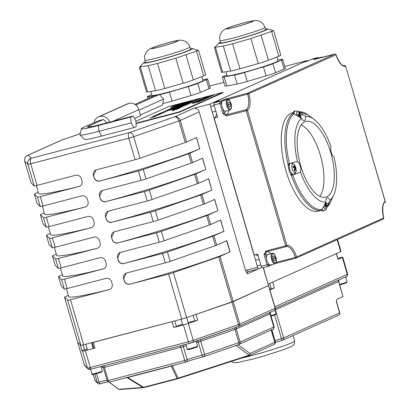 <?xml version="1.0" encoding="UTF-8"?>
<svg xmlns="http://www.w3.org/2000/svg" width="410" height="410" viewBox="0 0 410 410"><rect width="100%" height="100%" fill="white"/><g stroke="black" fill="none" stroke-linecap="round" stroke-linejoin="round"><path stroke-width="0.61" d="M119.802 389.5A1.958 1.871 -94.5 0 1 118.828 389.305A1.958 1.578 126.9 0 1 118.469 389.116A1.958 1.958 0 0 0 119.802 389.5L143.782 387.593A1.958 1.871 85.5 0 0 144.079 387.547M125.942 377.774L127.09 377.682L142.813 387.399A1.958 1.871 85.5 0 0 143.782 387.593A1.958 1.958 0 0 0 144.12 387.537A1.958 0.81 -104.7 0 1 143.567 387.296A1.958 1.204 121.7 0 1 142.813 387.399L118.828 389.305L109.25 382.115M248.742 355.798A1.958 1.778 -114.1 0 0 249.828 353.497A1.958 1.578 126.9 0 1 249.049 355.239A1.958 0.799 72.1 0 1 248.706 355.808A1.958 0.799 72.1 0 1 248.655 355.824L177.832 378.707M236.011 345.456L249.049 355.239L178.124 378.163A1.958 0.799 72.1 0 1 177.781 378.732A1.958 0.799 72.1 0 1 177.73 378.743A1.958 0.81 75.3 0 1 177.673 378.763A1.958 1.958 0 0 0 177.781 378.732L248.706 355.808A1.958 1.958 0 0 0 248.906 355.731L273.865 344.559A1.958 1.778 -114.1 0 0 274.787 342.324L271.338 329.922M126.772 377.554A1.958 1.871 85.5 0 1 127.09 377.682L172.323 365.848L178.124 378.163A1.958 1.594 154.8 0 1 177.12 378.517A1.958 0.81 75.3 0 0 177.673 378.763L144.12 387.537A1.958 0.81 -104.7 0 0 144.176 387.517L177.622 378.773M274.018 344.482A1.958 1.947 -140.3 0 0 274.941 342.237L275.361 341.73A1.958 1.947 -140.3 0 1 274.992 343.513L274.572 344.026A1.958 1.958 0 0 1 273.865 344.559M274.997 309.986L338.583 281.542L342.97 296.543L338.742 281.444L338.916 279.938M342.97 296.543L337.286 299.09L336.518 300.176L336.323 301.642L339.613 312.897L283.628 337.958L275.402 309.827A1.958 1.778 65.9 0 1 275.551 308.305M174.757 320.948L176.402 326.57L174.757 320.948L92.224 342.652L93.869 348.28L94.997 348.064L85.347 350.586A4.894 0.307 163.7 0 1 82.528 351.134L81.872 350.488L84.568 349.812L83.133 344.907M80.365 344.861L77.731 342.411A4.894 0.307 163.7 0 1 77.726 342.401A4.894 0.307 163.7 0 1 77.782 342.329M193.115 315.387L194.755 320.989L197.753 320.174L188.318 323.459A4.894 0.307 163.7 0 1 183.429 324.935L173.773 327.457L176.402 326.57M268.309 285.662L233.223 301.586A4.894 0.307 163.7 0 1 231.932 302.078L193.218 315.351M107.01 380.203A9.789 0.615 -16.3 0 0 99.097 382.146L99.748 383.868A1.958 1.953 -45.5 0 1 97.836 383.386L97.836 383.386A1.958 1.953 -45.5 0 1 97.329 382.54L94.951 380.203A1.958 1.953 134.5 0 0 95.453 381.049L94.946 380.193A4.894 0.307 163.7 0 1 94.946 380.193A4.894 0.307 163.7 0 1 94.941 380.183M107.927 381.782L99.753 383.862A11.746 0.738 163.7 0 1 107.917 381.777M196.523 342.493A9.789 0.615 163.7 0 1 198.286 342.068L234.971 329.45A4.894 0.307 -16.3 0 0 236.262 328.953L269.944 313.875L273.783 327.006A1.958 1.778 65.9 0 1 272.855 329.24C273.285 329.727 273.721 328.897 274.172 326.755A4.894 0.307 163.7 0 1 273.783 327.006L240.101 342.083A4.894 0.307 163.7 0 1 238.81 342.575L204.631 354.476A1.958 1.225 70.8 0 1 204.067 356.577A1.958 1.225 70.8 0 1 203.97 356.603A1.958 1.373 -102.8 0 1 203.857 356.638A1.958 1.373 -102.8 0 1 202.125 355.198A9.789 0.615 -16.3 0 0 187.17 359.739A1.958 1.748 66.6 0 1 186.022 362.056A1.958 0.81 -104.7 0 1 185.971 362.071A1.958 0.81 -104.7 0 1 184.725 360.513L108.291 380.506A1.958 0.81 75.3 0 0 109.537 382.064A1.958 0.81 75.3 0 0 109.588 382.048L185.914 362.081M102.018 366.284L103.32 367.596L104.453 367.38L108.291 380.506L107.159 380.721A1.958 1.958 0 0 0 109.537 382.064L185.971 362.071A1.958 1.958 0 0 0 186.253 361.974L186.253 361.974C190.978 360.134 196.841 358.35 203.857 356.638A1.958 1.958 0 0 0 204.067 356.577L238.246 344.677A1.958 1.225 70.8 0 1 238.148 344.702L204.159 356.536M200.936 339.572A1.958 1.225 70.8 0 0 200.792 341.345L204.631 354.476L202.125 355.198L198.286 342.068A1.958 1.373 77.2 0 0 197.405 340.802M103.54 365.884A1.958 0.81 75.3 0 1 104.453 367.38L183.332 346.614L187.17 359.739L184.725 360.513L180.887 347.388A1.958 0.81 75.3 0 0 179.975 345.891M96.601 373.607L99.097 382.146L97.329 382.54L94.853 374.074M127.541 377.354A1.958 0.81 -104.7 0 1 127.7 377.492L143.567 387.296L177.12 378.517L171.267 366.099A1.958 0.81 75.3 0 0 171.108 365.961M172.379 365.628A1.958 0.799 -107.9 0 0 172.323 365.848L175.705 364.756M192.403 103.033L199.844 101.342L193.382 102.777L202.56 100.127L194.196 102.377L192.459 103.223M200.346 101.116L199.901 101.526L192.259 103.458M202.058 100.347L193.438 102.966M202.56 100.127L202.115 100.537M193.961 100.737L198.086 99.486L193.981 100.804M198.086 99.486L196.534 100.265M196.062 99.784L200.772 98.446L196.872 99.466L195.924 100.086M200.772 98.446L198.117 99.599M192.72 101.803L194.376 101.147L190.455 102.305L192.726 101.834M194.376 101.147L193.064 101.916M192.736 101.321L196.369 100.271L192.746 101.367M196.421 100.46L195.519 100.778M195.939 100.383L194.704 100.768L195.975 100.363M184.925 104.77L188.774 103.653L184.387 104.801L185.494 104.555L184.864 105.027M187.77 104.027L185.448 104.627L187.749 104.037M188.774 103.653L188.359 104.007M188.257 104.114L187.401 104.412M184.151 104.909L184.833 104.929M191.152 101.993L195.483 100.65L191.178 102.075M195.483 100.65L194.668 101.111M194.576 101.27L194.284 101.07M183.055 105.616L187.365 104.289L183.075 105.677M187.129 104.391L186.504 104.755M187.365 104.289L187.185 104.581M186.483 104.683L185.961 105.062M189.164 102.874L193.018 101.757L188.626 102.905L189.738 102.659L189.102 103.13M188.39 103.007L189.077 103.033M190.173 102.541L191.993 102.069L190.209 102.664M192.5 102.136L191.337 102.602M192.5 102.218L192.444 101.952M193.018 101.757L192.833 102.049M184.203 105.929L180.759 106.631L184.29 105.657L183.019 106.339M180.759 106.631L180.672 106.902M182.834 106.016L181.225 106.508L182.87 106.139M187.78 103.484L191.168 102.597L187.693 103.761M189.097 103.212L190.706 102.72L189.097 103.212M191.224 102.787L190.25 103.13M178.022 107.727L182.993 106.241L179.38 107.123L178.063 107.856M182.317 106.462L179.626 107.241L182.317 106.462M182.993 106.241L181.804 106.913M185.909 104.34L190.214 103.007L185.925 104.401M189.118 103.504L188.815 103.781M190.214 103.007L189.169 103.689M178.524 107.835L181.768 106.79L178.529 107.861M179.693 107.405L178.411 107.799L179.693 107.405M181.533 106.897L180.579 107.348M181.768 106.79L181.589 107.082M183.644 105.683L185.925 104.929L182.716 105.77L182.025 106.129L183.665 105.76M185.925 104.929L184.218 105.77M182.911 105.76L183.962 105.488L182.942 105.867M184.382 105.38L185.264 105.15L184.408 105.472M177.668 108.471L179.237 108.096L178.335 108.563L173.655 109.654L178.324 108.568L177.064 109.06M178.534 108.471L178.376 108.758M173.655 109.654L174.798 109.588M177.366 108.168L180.574 107.328L177.366 108.168M180.574 107.328L180.39 107.62M177.13 108.271L180.338 107.43M192.362 100.968L188.918 101.665L192.449 100.696L192.044 101.091M188.918 101.665L188.831 101.941M190.993 101.055L189.384 101.547L191.029 101.173M179.237 108.096L178.242 108.337M180.092 107.722L179.288 108.281M179.867 107.856L180.149 107.902L179.867 107.856M178.217 108.26L175.444 109.009L177.679 108.67M178.473 108.281L178.15 108.358M189.891 101.757L187.524 102.29L189.681 102.028M191.501 101.408L190.701 101.675L190.711 101.388M190.307 101.536L187.985 102.172L190.209 101.593M191.567 101.331L191.07 101.465M191.89 101.393L191.624 101.521M190.768 101.577L189.948 101.946M174.609 109.757L177.181 109.045L172.917 110.157L174.609 109.757L174.44 110.044M172.677 110.264L173.968 110.126M175.475 109.373L176.515 109.214L175.506 109.48M173.927 109.977L174.388 109.859M176.951 109.147L174.665 109.947M177.181 109.045L177.007 109.332M189.569 102.218L186.13 102.915L189.656 101.946L188.595 102.561M186.13 102.915L186.037 103.192M188.2 102.305L186.591 102.797L188.236 102.423M173.092 110.377L172.446 110.879L173.092 110.377M173.614 110.244L172.964 110.746M172.39 110.695L172.907 110.556M184.71 103.556L188.564 102.438L184.172 103.586L185.284 103.34L184.649 103.817M187.56 102.813L185.233 103.412L187.534 102.823M188.564 102.438L188.149 102.792M188.046 102.9L186.883 103.289M183.936 103.694L184.623 103.715M180.262 105.56L184.567 104.227L180.277 105.616M184.567 104.227L183.726 104.693M183.47 104.719L183.167 105.001M183.706 104.617L183.526 104.909M186.77 103.474L183.326 104.171L186.857 103.197L185.966 103.761M183.326 104.171L183.239 104.447M185.402 103.556L183.793 104.048L185.438 103.679M178.493 106.354L181.932 105.406L178.514 106.421M181.932 105.406L181.066 105.877M184.274 104.273L185.925 103.617L182.009 104.775L184.28 104.304M185.925 103.617L184.613 104.386M177.269 106.938L180.902 105.888L177.474 106.795L177.32 107.123M180.953 106.072L179.549 106.538M178.606 106.636L177.858 106.948M179.882 105.913L183.132 104.873L179.893 105.944M181.056 105.488L179.775 105.877L181.056 105.488M182.896 104.975L181.943 105.426M183.132 104.873L182.952 105.165M180.262 106.354L175.562 107.661L180.262 106.354L178.56 107.225M175.562 107.661L175.28 107.979M176.233 107.456L179.524 106.595L176.279 107.615M175.818 107.692L176.08 107.656M172.205 109.168L173.317 108.819L172.226 109.239M173.317 108.819L177.253 107.912M177.433 107.62L174.045 108.506L178.529 107.128L174.255 108.25L177.709 107.389L172.948 108.916M178.529 107.128L177.453 107.707M172.928 108.845L177.202 107.727M169.786 110.249L172.994 109.408M173.855 109.024L173.251 109.383M173.23 109.306L173.051 109.598M174.091 108.922L173.912 109.214M173.681 108.993L171.559 109.455L173.691 109.024M174.768 108.614L174.481 108.896M174.998 108.512L174.819 108.804M182.737 103.581L185.161 102.818L180.513 104.119L182.727 103.791M183.547 103.387L183.224 103.463M184.305 103.207L185.161 102.818M181.891 103.663L184.326 102.818L183.47 103.202L183.818 103.315M184.362 103.392L182.716 103.607M183.47 103.202L181.328 103.812M186.755 102.141L185.207 102.961M185.084 102.792L184.797 102.915M184.551 103.023L184.105 103.223M181.317 103.776L181.83 103.679M181.82 103.643L182.737 103.233M183.48 103.243L182.793 103.422M175.998 106.159L181.599 104.447L177.325 105.565L180.784 104.704L176.274 106.036L176.054 106.344L176.613 106.226M181.251 104.601L180.528 105.021M181.599 104.447L181.307 104.791M180.502 104.939L177.868 105.872M179.975 104.652L183.229 103.715L179.985 104.683M178.729 104.934L179.252 105.057M181.522 104.043L182.568 103.889L181.553 104.15M180.436 104.529L179.775 104.924M180.656 104.432L180.508 104.709M183.003 103.817L180.713 104.617M183.229 103.715L183.055 104.007M178.596 106.016L174.091 106.995L178.678 105.749L177.12 106.503M174.091 106.995L174.014 107.261M177.351 106.195L174.568 106.872L177.351 106.195M179.759 104.873L180.513 104.729M172.297 107.815L177.11 106.462L172.323 107.891M176.971 106.733L174.814 107.61M177.125 106.052L177.827 105.734L177.135 106.087M167.48 109.972L173.348 108.137L169.074 109.26L172.528 108.399L167.726 109.859L167.536 110.157L168.09 110.013M168.843 109.362L169.391 109.337M173.348 108.137L172.113 108.758M172.097 108.701L169.35 109.685M171.303 108.245L175.752 107.082L171.226 108.512M172.518 107.876L175.28 107.205L172.548 107.979M175.808 107.266L175.885 107M168.648 110.152L165.373 110.9L168.648 110.152L168.187 110.495M165.373 110.9L165.399 111.177M169.33 109.865L165.86 110.772L169.325 109.87M169.878 109.921L168.7 110.341M169.345 109.137L174.783 107.497L169.361 109.183M174.783 107.497L173.389 108.281M173.112 108.153L172.81 108.281M171.513 108.604L170.821 108.783M163.37 111.812L163.805 111.699M164.133 111.551L163.857 111.884M168.038 110.731L165.199 111.474M168.085 109.998L169.309 109.547L168.095 110.034M160.951 112.893L166.168 111.325L160.966 112.94M166.168 111.33L164.805 112.068M163.457 112.207L159.577 113.585M163.954 111.848L165.179 111.397L164.005 112.027M165.179 111.397L164.553 111.889M163.159 112.929L158.655 113.908L163.236 112.663L162.375 113.211M158.655 113.908L158.578 114.175M161.914 113.104L159.131 113.78L161.914 113.104M159.557 113.519L161.888 112.781M164.774 111.95L162.878 112.837M160.787 113.765L158.004 114.349L162.334 113.073L157.153 114.595L160.202 114.098M162.068 113.191L161.048 113.683M162.334 113.073L162.124 113.375M161.038 113.652L160.843 113.949M156.287 114.984L154.975 115.569L160.182 114.036L156.333 115.143M160.182 114.036L158.665 114.908M157.727 114.651L159.454 114.252L157.753 114.738M154.247 116.194L155.472 115.743L154.278 116.286M153.791 116.107L158.434 114.718L154.001 115.994L153.842 116.343L154.262 116.235M157.983 115.01L156.799 115.369M158.475 115.025L158.04 115.2M156.963 115.312L155.2 115.815M149.87 117.854L150.306 117.742M150.634 117.593L150.357 117.931M154.539 116.773L150.69 117.783M155.313 116.214L153.509 116.553L156.804 115.548L152.13 116.84L155.313 116.214L154.693 116.548M153.278 116.86L152.079 117.096L152.13 116.84M155.569 116.102L155.369 116.399M156.528 115.671L155.585 116.148M156.804 115.548L156.584 115.856M172.953 106.21L178.171 104.642L172.974 106.277M178.171 104.642L176.274 105.529M174.347 105.585L179.565 104.017L174.363 105.631M175.757 105.047L175.285 105.472M176.372 104.98L175.813 105.237M176.853 104.898L176.428 105.165M179.616 104.207L178.201 104.76M206.937 97.36L214.21 94.91L205.589 97.165L204.093 97.964L206.963 97.457M205.241 97.611L212.718 95.392L205.179 97.59M206.081 97.129L205.297 97.8M214.21 94.91L210.714 96.478L202.094 98.728L209.059 96.996L199.414 99.927L208.029 97.677L201.674 99.251L210.714 96.473L207.716 97.672M211.416 95.935L206.138 97.313M172.051 106.6L176.5 105.437L171.974 106.867M173.266 106.231L176.028 105.56L173.297 106.333M176.556 105.621L175.562 105.964M208.495 97.467L208.085 97.862L200.218 99.922M201.628 98.938L203.114 98.748M170.534 107.358L172.774 106.943L170.534 107.358M172.723 106.759L175.531 105.852L170.724 107.21M175.531 105.852L172.774 106.943M171.052 107.184L171.324 107.138M171.493 106.954L173.076 106.544L171.544 107.082M173.548 106.415L174.798 106.093L173.573 106.533M199.275 100.691L205.712 98.713L197.092 100.968L199.455 100.552L194.191 102.264L199.275 100.691L199.588 100.901M203.724 99.42L200.311 100.424L203.724 99.42M200.311 100.424L200.582 100.378M205.712 98.713L202.566 100.142M199.321 100.88L197.42 101.47M200.982 100.045L200.828 100.322M202.853 99.758L201.033 100.23M196.595 101.193L197.451 101.167M197.953 100.583L200.203 99.881L197.999 100.732M200.203 99.881L199.88 100.24M136.017 123.179L179.442 111.817L222.994 92.322L168.935 106.462L135.9 121.252M179.442 111.817L179.549 112.196L223.101 92.696L222.994 92.322M179.549 112.196L136.038 123.574M274.556 315.023L281.47 338.66L283.628 337.958A1.958 1.778 65.9 0 1 282.454 340.285A1.958 0.487 -105.4 0 1 282.423 340.295A1.958 0.487 -105.4 0 1 281.47 338.66A9.789 0.615 -16.3 0 0 275.038 340.587M385.154 201.377L385.169 201.428A0.979 0.881 57.7 0 1 384.831 202.478A0.979 0.979 0 0 0 385.246 201.377L345.656 66.292M275.899 263.184A0.979 0.405 75.3 0 0 276.171 263.302L295.994 258.121A0.979 0.979 0 0 0 296.143 258.064A0.979 0.887 -114.1 0 0 296.604 256.947L295.39 257.398A0.979 0.405 75.3 0 0 295.994 258.121A0.979 0.405 75.3 0 0 296.02 258.11A0.979 0.887 -114.1 0 0 296.143 258.064L383.201 219.089A0.979 0.979 0 0 0 383.75 217.946L383.668 217.971A0.979 0.887 65.9 0 1 383.078 219.135M344.559 65.62L344.559 65.62A0.979 0.405 75.3 0 0 344.559 65.62L344.559 65.62A0.979 0.892 74.5 0 1 345.671 66.343L345.748 66.292A0.979 0.979 0 0 0 344.559 65.62A14.683 6.088 -104.7 0 1 344.518 65.631C344.543 66.118 340.541 66.645 336.026 54.745L335.923 54.725M335.954 54.817L336.026 54.745A0.979 0.979 0 0 0 334.847 54.094A0.979 0.405 75.3 0 0 334.821 54.105A0.979 0.887 65.9 0 1 335.954 54.817A15.662 6.493 75.3 0 0 345.671 66.343L385.169 201.428A15.662 6.493 75.3 0 0 383.668 217.971L296.604 256.947A15.662 6.493 75.3 0 0 286.892 245.421L285.657 245.815A0.979 0.405 75.3 0 0 286.277 246.594L286.277 246.594A0.979 0.405 75.3 0 0 286.282 246.594A0.979 0.892 -105.5 0 0 286.293 246.589L286.293 246.589A0.979 0.892 -105.5 0 0 286.892 245.421L247.394 110.341A0.979 0.881 -122.3 0 0 246.231 109.639A0.979 0.405 75.3 0 0 246.154 110.731L247.394 110.341A15.662 6.493 75.3 0 0 248.896 93.793A0.979 0.887 -114.1 0 0 247.763 93.08A0.979 0.405 75.3 0 0 247.645 94.126L335.954 54.817M225.367 100.158L247.645 94.126A14.683 6.088 -104.7 0 1 246.231 109.639L226.412 114.826L224.162 113.38L222.927 113.775L226.335 115.917L246.154 110.731L285.657 245.815L265.839 251.002L264.076 254.497L267.079 264.773A1.958 0.81 75.3 0 0 268.324 266.331A1.958 0.81 75.3 0 0 268.381 266.315A0.979 0.887 65.9 0 0 268.504 266.269L262.467 267.863A1.958 0.81 75.3 0 0 262.518 267.848L268.273 266.341M225.341 100.091A0.979 0.887 -114.1 0 0 224.229 99.445L220.124 101.285A1.958 0.81 75.3 0 0 219.919 103.494L222.927 113.775M266.495 258.141L265.311 254.103L264.076 254.497M267.587 254.61A12.725 5.279 -104.7 0 0 265.311 254.103L266.438 251.786A0.979 0.405 -104.7 0 1 265.839 251.002M314.096 59.506A0.979 0.887 -114.1 0 0 313.542 59.46L334.821 54.105L247.763 93.08L224.229 99.445M216.685 114.006A14.683 6.088 -104.7 0 1 214.179 118.121L254.21 255.02L257.659 254.118L261.221 266.305A1.958 0.81 75.3 0 0 262.467 267.863M311.897 59.127A1.958 0.81 75.3 0 0 311.841 59.137A1.958 0.81 75.3 0 0 311.79 59.158L306.921 61.336L303.472 62.238L215.686 101.536L219.135 100.635L214.261 102.818A1.958 0.81 75.3 0 0 214.061 105.027L217.623 117.219L214.179 118.121M288.389 166.27A50.901 21.11 -104.7 0 1 287.846 164.113L294.739 161.986L297.506 161.648A5.873 2.434 -104.7 0 1 300.315 166.178A5.873 2.434 -104.7 0 1 300.499 171.877L297.511 173.384L291.284 175.326A50.901 21.11 75.3 0 0 320.912 210.468L320.763 210.509A50.901 21.11 -104.7 0 0 321.671 210.325L318.283 211.211A50.901 21.11 -104.7 0 1 285.432 169.007A50.901 21.11 -104.7 0 1 291.141 113.211A50.901 21.11 -104.7 0 1 292.52 112.724L293.35 112.509M263.22 267.668L268.463 285.596L263.389 267.622M261.8 267.494L258.9 268.791A1.958 0.81 -104.7 0 1 258.848 268.811A1.958 0.81 -104.7 0 1 257.603 267.253L247.261 269.959A1.958 0.81 75.3 0 0 248.506 271.517A1.958 0.81 75.3 0 0 248.562 271.497L258.792 268.822M248.47 271.522A1.958 1.778 65.9 0 0 247.384 273.824L245.687 270.913L199.198 111.945A4.894 4.443 65.9 0 0 193.52 108.383L174.568 116.865A4.894 3.065 70.8 0 1 178.955 120.919A4.894 0.307 -16.3 0 0 180.251 120.427L199.198 111.945M284.75 66.435L307.049 60.603L209.894 104.099L257.603 267.253M209.894 104.099L193.52 108.383M307.049 60.603A4.894 2.029 -104.7 0 1 307.177 60.557A4.894 2.029 -104.7 0 1 308.135 60.793M335.949 253.78L270.877 282.91M92.224 342.652L92.896 342.355M194.755 320.989A9.789 0.615 -16.3 0 0 188.123 322.491M182.486 324.151A9.789 0.615 -16.3 0 0 176.382 326.498M93.562 347.224A9.789 0.615 -16.3 0 0 92.891 347.393M87.233 348.977A9.789 0.615 -16.3 0 0 84.568 349.812M337.886 258.305L339.921 257.777A4.894 0.307 163.7 0 1 342.745 257.239A4.894 0.307 163.7 0 1 342.355 257.485L338.03 259.422L336.538 253.698M269.785 283.402L271.374 288.84L274.367 287.922L269.908 289.921M271.374 288.84A9.789 0.615 -16.3 0 0 269.713 289.24M268.463 285.596L233.167 301.396L220.006 256.388L229.923 251.945A88.099 5.525 163.7 0 1 130.17 284.099C127.346 284.571 125.383 283.412 124.291 280.63L123.743 278.754L126.095 273.142M66.399 288.717L68.695 296.568A88.099 5.525 163.7 0 0 109.485 289.511L70.484 299.766A4.894 0.307 163.7 0 1 67.67 300.31L64.513 297.219A4.894 0.307 163.7 0 1 64.508 297.209A4.894 0.307 163.7 0 1 64.898 296.963L68.357 295.41M60.367 268.089L62.663 275.935A88.099 5.525 -16.3 0 0 103.453 268.878L64.452 279.138A4.894 0.307 163.7 0 1 61.638 279.681L58.481 276.586A4.894 0.307 163.7 0 1 58.476 276.581A4.894 0.307 163.7 0 1 58.866 276.335L62.325 274.782M54.335 247.461L56.631 255.307A88.099 5.525 -16.3 0 0 97.421 248.25L58.42 258.51A4.894 0.307 163.7 0 1 55.601 259.053L52.449 255.958A4.894 0.307 163.7 0 1 52.444 255.953A4.894 0.307 163.7 0 1 52.834 255.702L56.293 254.154M48.303 226.827L50.599 234.679A88.099 5.525 -16.3 0 0 91.389 227.622L52.388 237.882A4.894 0.307 163.7 0 1 49.569 238.425L46.417 235.33A4.894 0.307 163.7 0 1 46.412 235.32A4.894 0.307 163.7 0 1 46.801 235.073L50.261 233.526M42.271 206.199L44.567 214.051A88.099 5.525 -16.3 0 0 85.357 206.994L46.356 217.254A4.894 0.307 163.7 0 1 43.537 217.797L40.385 214.702A4.894 0.307 163.7 0 1 40.38 214.691A4.894 0.307 163.7 0 1 40.769 214.445L44.229 212.898M36.239 185.571L38.535 193.423A88.099 5.525 -16.3 0 0 79.325 186.365L40.324 196.621A4.894 0.307 163.7 0 1 37.505 197.169L34.353 194.073A4.894 0.307 163.7 0 1 34.348 194.063A4.894 0.307 163.7 0 1 34.737 193.817L38.197 192.269M220.006 256.388A4.894 0.307 163.7 0 1 218.714 256.885L173.456 272.64A4.894 0.307 163.7 0 1 168.566 274.111L130.17 284.099M94.126 177.484L93.48 175.654A4.894 4.443 -114.1 0 1 95.786 170.058A4.894 4.443 -114.1 0 1 96.417 169.837L135.115 159.715A4.894 0.307 -16.3 0 0 140.005 158.245L185.264 142.485A4.894 0.307 -16.3 0 0 186.555 141.993L196.605 137.493L199.762 148.799A88.099 5.525 -16.3 0 1 100.009 180.953C97.185 181.425 95.222 180.272 94.126 177.484L93.577 175.608L95.935 169.996M100.163 198.112L99.512 196.282A4.894 4.443 -114.1 0 1 101.818 190.691A4.894 4.443 -114.1 0 1 102.449 190.465L141.148 180.344A4.894 0.307 -16.3 0 0 146.037 178.873L191.296 163.118A4.894 0.307 -16.3 0 0 192.587 162.621L202.637 158.122L205.794 169.433A88.099 5.525 -16.3 0 1 106.041 201.587C103.217 202.058 101.255 200.9 100.163 198.112L99.615 196.236L101.967 190.624M205.928 169.376L195.877 173.876A4.894 0.307 163.7 0 1 194.586 174.368L149.327 190.127A4.894 0.307 163.7 0 1 144.438 191.598L106.041 201.587M106.195 218.74L105.544 216.91A4.894 4.443 -114.1 0 1 107.85 211.319A4.894 4.443 -114.1 0 1 108.481 211.094L147.18 200.972A4.894 0.307 -16.3 0 0 152.069 199.501L197.328 183.747A4.894 0.307 -16.3 0 0 198.619 183.249L208.669 178.75L211.826 190.061A88.099 5.525 -16.3 0 1 112.073 222.215C109.25 222.686 107.287 221.528 106.195 218.74L105.647 216.864L107.999 211.252M211.96 190.004L201.91 194.504A4.894 0.307 163.7 0 1 200.618 194.996L155.359 210.755A4.894 0.307 163.7 0 1 150.47 212.226L112.073 222.215M112.227 239.368L111.576 237.539A4.894 4.443 -114.1 0 1 113.883 231.947A4.894 4.443 -114.1 0 1 114.513 231.727L153.212 221.6A4.894 0.307 -16.3 0 0 158.101 220.129L203.36 204.375A4.894 0.307 -16.3 0 0 204.651 203.878L214.702 199.378L217.859 210.689A88.099 5.525 -16.3 0 1 118.106 242.843C115.282 243.314 113.319 242.156 112.227 239.368L111.679 237.492L114.031 231.886M217.992 210.632L207.942 215.132A4.894 0.307 163.7 0 1 206.65 215.624L161.391 231.383A4.894 0.307 163.7 0 1 156.502 232.854L118.106 242.843M118.259 259.996L117.608 258.167A4.894 4.443 -114.1 0 1 119.915 252.575A4.894 4.443 -114.1 0 1 120.545 252.355L159.244 242.233A4.894 0.307 -16.3 0 0 164.133 240.757L209.392 225.003A4.894 0.307 -16.3 0 0 210.684 224.506L220.734 220.011L223.891 231.317A88.099 5.525 -16.3 0 1 124.138 263.471C121.314 263.943 119.351 262.784 118.259 259.996L117.711 258.121L120.063 252.514M224.024 231.26L213.974 235.76A4.894 0.307 163.7 0 1 212.682 236.252L167.423 252.012A4.894 0.307 163.7 0 1 162.534 253.482L124.138 263.471M298.029 111.469L308.079 114.964A50.328 20.874 -104.7 0 0 298.459 111.822L305.537 116.466A5.873 2.434 -104.7 0 1 304.292 120.719A5.873 2.434 -104.7 0 1 301.447 118.295L293.96 113.836L292.433 113.642A50.901 21.11 -104.7 0 1 293.222 113.063M291.284 175.326L291.136 175.367A50.901 21.11 -104.7 0 1 290.439 173.276M320.912 210.468L321.968 209.597L325.945 202.063A5.873 2.434 -104.7 0 1 327.19 197.81A5.873 2.434 -104.7 0 1 330.035 200.234L326.703 207.106M292.74 174.65L291.136 175.367M218.714 256.885L231.875 301.893A4.894 0.307 -16.3 0 0 233.167 301.396M231.875 301.893L186.617 317.647L173.456 272.64M168.566 274.111L181.727 319.118A4.894 0.307 -16.3 0 0 186.617 317.647M181.727 319.118L83.645 344.774L70.484 299.766M67.67 300.31L80.831 345.317A4.894 0.307 -16.3 0 0 83.645 344.774M80.831 345.317L77.68 342.227A4.894 0.307 -16.3 0 0 77.68 342.227L64.513 297.219M77.669 342.207A4.894 0.307 -16.3 0 0 77.669 342.217L64.508 297.209M337.158 239.707L340.654 251.673A4.894 0.307 -16.3 0 0 341.043 251.427L337.563 239.522M340.654 251.673L268.212 284.104M124.291 280.63L124.189 280.671A4.894 4.443 -114.1 0 0 129.867 284.232M124.189 280.671L123.743 278.754M162.534 253.482L165.276 262.861L126.577 272.983A4.894 4.443 -114.1 0 0 125.947 273.204A4.894 4.443 -114.1 0 0 123.641 278.8M118.157 260.042A4.894 4.443 -114.1 0 0 123.835 263.604M112.125 239.414A4.894 4.443 -114.1 0 0 117.803 242.976M106.093 218.786A4.894 4.443 -114.1 0 0 111.771 222.348M100.06 198.158A4.894 4.443 -114.1 0 0 105.739 201.72M199.895 148.748L189.845 153.248A4.894 0.307 163.7 0 1 188.554 153.74L143.295 169.494A4.894 0.307 163.7 0 1 138.406 170.97L100.009 180.953M94.028 177.53A4.894 4.443 -114.1 0 0 99.707 181.092M24.754 161.232A4.894 0.307 -16.3 0 0 24.754 161.248L31.057 182.814A4.894 0.307 -16.3 0 0 31.057 182.814A4.894 0.307 -16.3 0 0 31.063 182.824L34.215 185.914A4.894 0.307 -16.3 0 0 37.033 185.371L75.732 175.249A4.894 4.443 -114.1 0 1 81.416 178.811L81.964 180.687A4.894 4.443 -114.1 0 1 79.653 186.278A4.894 4.443 -114.1 0 1 79.022 186.499M34.348 194.063L37.09 203.442A4.894 0.307 -16.3 0 0 37.09 203.442A4.894 0.307 -16.3 0 0 37.095 203.452L40.247 206.543A4.894 0.307 -16.3 0 0 43.065 205.999L81.764 195.877A4.894 4.443 -114.1 0 1 87.448 199.439L87.996 201.315A4.894 4.443 -114.1 0 1 85.685 206.906A4.894 4.443 -114.1 0 1 85.054 207.127M40.38 214.691L43.122 224.07A4.894 0.307 -16.3 0 0 43.122 224.07A4.894 0.307 -16.3 0 0 43.127 224.08L46.279 227.171A4.894 0.307 -16.3 0 0 49.097 226.627L87.796 216.506A4.894 4.443 -114.1 0 1 93.48 220.067L94.028 221.943A4.894 4.443 -114.1 0 1 91.717 227.535A4.894 4.443 -114.1 0 1 91.087 227.76M46.412 235.32L49.154 244.698A4.894 0.307 -16.3 0 0 49.154 244.698A4.894 0.307 -16.3 0 0 49.159 244.708L52.311 247.804A4.894 0.307 -16.3 0 0 55.13 247.256L93.829 237.134A4.894 4.443 -114.1 0 1 99.512 240.696L100.06 242.571A4.894 4.443 -114.1 0 1 97.749 248.163A4.894 4.443 -114.1 0 1 97.119 248.388M52.444 255.953L55.186 265.326A4.894 0.307 -16.3 0 0 55.186 265.326A4.894 0.307 -16.3 0 0 55.191 265.337L58.348 268.432A4.894 0.307 -16.3 0 0 61.162 267.884L99.861 257.762A4.894 4.443 -114.1 0 1 105.544 261.324L106.093 263.199A4.894 4.443 -114.1 0 1 103.781 268.796A4.894 4.443 -114.1 0 1 103.151 269.016M58.476 276.581L61.218 285.954A4.894 0.307 -16.3 0 0 61.218 285.954A4.894 0.307 -16.3 0 0 61.223 285.965L64.38 289.06A4.894 0.307 -16.3 0 0 67.194 288.517L105.898 278.39A4.894 4.443 -114.1 0 1 111.576 281.952L112.125 283.828A4.894 4.443 -114.1 0 1 109.813 289.424A4.894 4.443 -114.1 0 1 109.188 289.644M165.276 262.861A4.894 0.307 -16.3 0 0 170.165 261.385L215.424 245.631A4.894 0.307 -16.3 0 0 216.716 245.139L226.822 240.614L230.112 251.863M31.063 182.824L24.759 161.253A4.894 0.307 -16.3 0 0 24.759 161.253A4.894 4.884 -45.5 0 1 28.08 155.185L63.012 139.543L74.282 135.802A4.894 2.434 -108.4 0 0 74.113 135.848L62.838 139.59A4.894 4.894 0 0 0 62.381 139.769A4.894 4.443 65.9 0 1 63.012 139.543A4.894 2.434 -108.4 0 0 62.838 139.59A4.894 2.434 -108.4 0 0 62.745 139.625M140.005 158.245L133.696 136.679A4.894 3.065 -109.2 0 0 129.309 132.625A4.894 2.029 75.3 0 0 128.807 138.149A4.894 0.307 -16.3 0 0 133.696 136.679L178.955 120.919L185.264 142.485M186.555 141.993L180.251 120.427A4.894 4.443 -114.1 0 0 174.568 116.865L129.309 132.625L31.232 158.275L28.08 155.185A4.894 4.443 -114.1 0 0 27.45 155.405A4.894 4.894 0 0 0 24.754 161.248L27.911 164.349A4.894 0.307 -16.3 0 0 30.729 163.805A4.894 2.029 -104.7 0 1 31.232 158.275A4.894 4.884 134.5 0 0 27.911 164.349L34.215 185.914M109.485 289.511L109.962 289.352M103.453 268.878L103.93 268.724M97.421 248.25L97.898 248.096M91.389 227.622L91.866 227.468M85.357 206.994L85.833 206.84M79.325 186.365L79.801 186.212M330.035 200.234A44.049 18.271 -104.7 0 0 333.719 195.088A44.049 18.271 -104.7 0 0 333.976 156.881A5.873 2.434 -104.7 0 1 331.167 152.351A5.873 2.434 -104.7 0 1 330.983 146.652A44.049 18.271 -104.7 0 0 313.875 119.228L308.079 114.964M305.537 116.466A44.049 18.271 -104.7 0 1 313.875 119.228M297.506 161.648A44.049 18.271 -104.7 0 1 301.447 118.295M325.945 202.063A44.049 18.271 -104.7 0 1 300.499 171.877M326.708 196.769A39.155 16.241 -104.7 0 1 325.648 197.143A39.155 16.241 -104.7 0 1 300.033 163.375A39.155 16.241 -104.7 0 1 305.834 121.386A39.155 16.241 -104.7 0 1 331.101 153.852A39.155 16.241 -104.7 0 1 326.708 196.769M319.928 196.385A39.155 16.241 75.3 0 0 321.112 157.86A39.155 16.241 75.3 0 0 301.212 124.845M255.025 254.805A14.683 6.088 -104.7 0 1 258.264 256.194M215.686 101.536A14.683 6.088 -104.7 0 1 215.85 102.105M316.592 58.871A5.381 2.235 -104.7 0 1 317.161 58.348A5.381 2.235 -104.7 0 1 317.284 58.307L321.937 57.087A5.381 2.235 75.3 0 0 321.814 57.133A5.381 2.235 75.3 0 0 321.245 57.656M230.159 109.957L225.505 111.177A5.381 2.235 -104.7 0 1 222.02 106.687A5.381 2.235 -104.7 0 1 222.65 100.804A5.381 2.235 -104.7 0 1 222.779 100.757L227.432 99.543A5.381 2.235 75.3 0 0 227.304 99.584A5.381 2.235 75.3 0 0 226.72 105.626A5.381 2.235 75.3 0 0 230.159 109.957L231.645 107.22C230.748 101.47 229.344 98.912 227.432 99.543M230.533 106.733L229.441 107.194L228.221 105.073L228.088 102.495L229.18 102.039L230.399 104.155L230.533 106.733L229.354 107.041M228.206 104.729L230.399 104.155M275.038 263.784L270.39 265.003A5.381 2.235 -104.7 0 1 266.905 260.514A5.381 2.235 -104.7 0 1 267.535 254.63A5.381 2.235 -104.7 0 1 267.663 254.584L272.317 253.37A5.381 2.235 75.3 0 0 272.189 253.411A5.381 2.235 75.3 0 0 271.604 259.448A5.381 2.235 75.3 0 0 275.038 263.784L276.53 261.047C275.633 255.297 274.228 252.739 272.317 253.37M275.417 260.56L274.326 261.021L273.106 258.9L272.973 256.322L274.064 255.866L275.284 257.982L275.417 260.56L274.239 260.868M273.091 258.556L275.284 257.982M294.785 165.763A3.101 1.286 75.3 0 0 294.175 165.199A10.194 7.713 122.9 0 1 294.59 166.983L294.406 167.147A10.194 5.848 177 0 0 293.032 166.245L293.032 166.245A3.101 1.286 75.3 0 0 293.027 167.367A10.194 4.11 3.1 0 1 294.401 168.1L294.58 168.597A10.194 7.067 130.5 0 1 294.154 170.488A3.101 1.286 75.3 0 0 294.764 171.047A10.194 8.451 -45 0 0 295.097 169.074L295.282 168.905A10.194 5.11 7.4 0 1 295.907 170.001A3.101 1.286 75.3 0 0 295.912 168.879A10.194 4.843 173.2 0 0 295.287 167.951L295.108 167.454A10.194 7.805 -37.9 0 0 294.785 165.763L294.457 166.188M294.626 170.775L294.764 171.047L294.626 170.775A2.773 1.148 -104.7 0 1 294.175 170.406M294.534 168.92L295.912 168.879M289.993 163.477A5.873 2.434 75.3 0 0 289.972 170.181A5.873 2.434 75.3 0 0 293.575 174.429C295.794 173.117 296.635 171.534 296.092 169.689A4.577 1.896 -104.7 0 1 294.119 172.415A4.577 1.896 -104.7 0 1 291.766 166.46A4.577 1.896 -104.7 0 1 293.955 164.277A4.577 1.896 -104.7 0 1 295.118 165.968L293.688 163.944L291.571 162.975M294.59 166.983L293.345 167.511M294.482 169.202L295.282 168.905M293.575 174.429L292.658 174.67A5.873 2.434 -104.7 0 1 289.081 170.498A5.873 2.434 -104.7 0 1 289.024 163.785M324.684 204.206A10.194 4.11 3.1 0 1 325.012 204.411L325.191 204.908A10.194 7.067 130.5 0 1 324.761 206.799A3.101 1.286 75.3 0 0 325.376 207.357L325.238 207.086L325.376 207.357A10.194 8.451 -45 0 0 325.709 205.384L325.894 205.215A10.194 5.11 7.4 0 1 326.519 206.312A3.101 1.286 75.3 0 0 326.524 205.19A10.194 4.843 173.2 0 0 325.899 204.262L325.719 203.765A10.194 7.805 -37.9 0 0 325.566 202.678M325.145 205.231L326.524 205.19M322.04 209.448A5.873 2.434 75.3 0 0 324.187 210.74C326.406 209.428 327.247 207.844 326.703 205.999L326.703 205.999A4.577 1.896 -104.7 0 1 325.699 209.003A4.577 1.896 -104.7 0 1 323.352 206.835M325.094 205.512L325.894 205.215M324.187 210.74L323.27 210.981A5.873 2.434 -104.7 0 1 321.512 210.166M299.274 116.773L300.648 116.732A10.194 4.843 173.2 0 0 300.028 115.804L299.848 115.307A10.194 7.805 -37.9 0 0 299.526 113.616L299.192 114.041M299.526 113.616A3.101 1.286 75.3 0 0 298.916 113.052A10.194 7.713 122.9 0 1 299.326 114.831L299.146 115A10.194 5.848 177 0 0 297.773 114.098L297.773 114.098A3.101 1.286 75.3 0 0 297.768 115.22A10.194 4.11 3.1 0 1 299.141 115.953L299.32 116.45A10.194 7.067 130.5 0 1 299.208 117.132M299.787 117.46A10.194 8.451 -45 0 0 299.838 116.922L300.023 116.758A10.194 5.11 7.4 0 1 300.648 117.854A3.101 1.286 75.3 0 0 300.648 116.732M296.614 115.517A4.577 1.896 -104.7 0 1 297.353 111.751A4.577 1.896 -104.7 0 1 299.859 113.816L299.859 113.816C299.428 111.94 297.921 110.977 295.343 110.915A5.873 2.434 75.3 0 0 294.047 113.893M300.853 118.136L300.832 117.542A4.577 1.896 -104.7 0 1 300.832 117.547A4.577 1.896 -104.7 0 1 300.848 118.013M299.223 117.055L300.023 116.758M299.326 114.831L298.085 115.364M293.16 113.56A5.873 2.434 -104.7 0 1 294.426 111.156L295.343 110.915M159.475 94.7A11.746 0.738 -16.3 0 0 169.458 92.137L188.349 86.566A11.746 0.738 -16.3 0 0 197.799 83.394L206.368 79.755A11.746 0.738 -16.3 0 0 207.588 79.038L210.222 88.037A11.746 0.738 163.7 0 1 209.003 88.755L200.428 92.399A11.746 0.738 163.7 0 1 190.978 95.566L172.092 101.137A11.746 0.738 163.7 0 1 162.714 103.581M189.897 47.001L190.553 49.251A23.447 1.471 163.7 0 1 168.464 57.246A23.447 1.471 163.7 0 1 145.545 62.412L144.889 60.162A23.447 1.471 -16.3 0 0 167.803 54.991A23.447 1.471 -16.3 0 0 189.897 47.001L188.369 43.957L186.529 42.117L183.588 40.605L181.24 40.175L178.268 40.334L170.391 42.081L159.249 45.325L151.039 48.303L147.313 50.768L145.304 53.705L144.54 56.734L144.889 60.162M159.659 46.863A13.32 0.835 163.7 0 1 151.977 48.318A13.32 0.835 163.7 0 1 164.528 43.778A13.32 0.835 163.7 0 1 177.545 40.841A13.32 0.835 163.7 0 1 159.659 46.863M145.371 61.813A25.492 1.599 -16.3 0 0 143.674 62.786A25.492 1.599 -16.3 0 0 168.5 57.369A25.492 1.599 -16.3 0 0 192.336 48.559A25.492 1.599 -16.3 0 0 190.378 48.652M143.674 62.786L139.359 67.445L140.302 66.897L148.225 65.713L157.527 63.442L175.844 58.205L198.542 50.379L192.336 48.559M139.359 67.45L146.519 91.932A11.746 0.738 -16.3 0 0 147.62 91.932L155.549 90.748A11.746 0.738 -16.3 0 0 164.846 88.478L183.162 83.24A11.746 0.738 -16.3 0 0 193.335 79.945L203.729 75.891A11.746 0.738 -16.3 0 0 205.702 74.866L198.542 50.379M201.853 76.624L202.97 80.432A26.609 1.671 163.7 0 1 177.894 89.503A26.609 1.671 163.7 0 1 151.89 95.371L150.747 91.466M207.588 79.038A11.746 0.738 -16.3 0 0 205.769 79.161L202.76 79.724M151.69 94.689L148.487 96.048A11.746 0.738 -16.3 0 0 147.267 96.765A11.746 0.738 -16.3 0 0 149.091 96.637L156.441 95.269M113.027 121.242L138.846 109.68L140.625 115.758L134.562 118.469M138.846 109.68A8.636 7.836 -114.1 0 0 128.827 103.402L128.632 103.453A8.636 7.836 -114.1 0 0 127.525 103.843L98.461 116.85A8.636 7.836 65.9 0 1 99.574 116.46L99.768 116.409A8.636 7.836 65.9 0 1 109.603 122.139M134.89 104.401L153.694 95.986L159.305 94.52L135.787 105.047M159.305 94.52L163.657 99.071L162.396 105.093L140.389 114.949M163.657 99.071L138.975 110.121M103.551 119.479L89.385 125.819A22.458 1.409 -16.3 0 0 87.596 127.013A22.458 1.409 -16.3 0 0 100.937 124.404L133.127 115.984L130.744 117.06L98.554 125.48A28.833 1.809 -16.3 0 1 81.452 128.689A28.833 1.809 -16.3 0 1 83.773 127.29L97.939 120.945L103.551 119.479L106.795 122.872M130.744 117.06L131.092 122.887L133.834 127.638L136.222 126.562L135.869 120.735L133.127 115.984M81.452 128.689L79.935 134.864A32.021 2.009 -16.3 0 0 79.976 135.003A32.021 2.009 -16.3 0 0 98.907 131.308L101.644 136.059A28.833 1.809 163.7 0 1 84.578 139.39L79.976 135.003M98.554 125.48L98.907 131.308L131.092 122.887M133.834 127.638L101.644 136.059M94.136 122.646A8.636 7.836 65.9 0 1 98.461 116.85M282.68 59.363L285.314 68.362A11.746 0.738 163.7 0 1 284.094 69.08L275.525 72.724A11.746 0.738 163.7 0 1 266.075 75.896L247.184 81.462A11.746 0.738 163.7 0 1 237.134 84.04L226.812 85.967A11.746 0.738 163.7 0 1 224.993 86.095L222.358 77.09A11.746 0.738 -16.3 0 0 224.183 76.967L234.499 75.04A11.746 0.738 -16.3 0 0 244.55 72.462L263.44 66.891A11.746 0.738 -16.3 0 0 272.891 63.719L281.46 60.08A11.746 0.738 -16.3 0 0 282.68 59.363A11.746 0.738 -16.3 0 0 280.86 59.486L277.852 60.05M264.988 27.326L265.649 29.576A23.447 1.471 163.7 0 1 243.555 37.571A23.447 1.471 163.7 0 1 220.636 42.737L219.98 40.487A23.447 1.471 -16.3 0 0 242.899 35.322A23.447 1.471 -16.3 0 0 264.988 27.326L263.461 24.282L261.621 22.442L258.679 20.93L256.332 20.5L253.359 20.659L245.487 22.406L234.341 25.651L226.13 28.633L222.404 31.093L220.401 34.03L219.632 37.059L219.98 40.487M234.756 27.188A13.32 0.835 163.7 0 1 227.068 28.644A13.32 0.835 163.7 0 1 239.619 24.103A13.32 0.835 163.7 0 1 252.637 21.166A13.32 0.835 163.7 0 1 234.756 27.188M220.462 42.138A25.492 1.599 -16.3 0 0 218.766 43.111A25.492 1.599 -16.3 0 0 243.591 37.694A25.492 1.599 -16.3 0 0 267.428 28.884A25.492 1.599 -16.3 0 0 265.47 28.977M218.766 43.111L214.45 47.775L215.393 47.222L223.317 46.038L232.619 43.767L250.935 38.53L273.634 30.704L267.428 28.884M214.45 47.775L221.61 72.257A11.746 0.738 -16.3 0 0 222.712 72.257L230.64 71.073A11.746 0.738 -16.3 0 0 239.937 68.803L258.259 63.565A11.746 0.738 -16.3 0 0 268.432 60.27L278.82 56.216A11.746 0.738 -16.3 0 0 280.799 55.191L273.634 30.704M276.945 56.949L278.062 60.757A26.609 1.671 163.7 0 1 252.99 69.828A26.609 1.671 163.7 0 1 226.981 75.696L225.838 71.791M226.781 75.015L223.578 76.373A11.746 0.738 -16.3 0 0 222.358 77.09M339.721 312.784L339.613 312.897A1.958 1.778 -114.1 0 1 338.691 315.131L282.705 340.197A1.958 1.958 0 0 1 282.423 340.295L275.443 342.37A11.746 0.738 163.7 0 1 282.393 340.3M271.184 329.988L274.787 342.324L249.828 353.497L238.128 344.718M275.366 341.714L271.851 329.691L275.366 341.714A1.958 1.958 0 0 1 274.992 343.513M338.742 281.444L338.583 281.542A1.958 1.778 65.9 0 1 338.737 280.02M101.301 367.442A9.789 0.615 163.7 0 1 103.089 367.088M186.196 345.543A9.789 0.615 163.7 0 0 183.332 346.614A1.958 1.748 66.6 0 1 183.557 344.953M236.606 327.154A1.958 1.778 65.9 0 0 236.262 328.953L240.101 342.083A1.958 1.778 65.9 0 1 239.179 344.318L238.246 344.677A1.958 1.225 70.8 0 0 238.81 342.575L234.971 329.45A1.958 1.225 70.8 0 1 235.114 327.672M270.482 312.179L270.333 313.63A4.894 0.307 -16.3 0 1 269.944 313.875A1.958 1.778 65.9 0 1 270.093 312.353M192.782 342.401L237.856 326.708A1.958 1.225 -109.2 0 0 237.949 326.683A1.958 1.225 -109.2 0 0 238.512 324.582L193.253 340.341A4.894 0.307 163.7 0 1 188.364 341.812L90.282 367.468A4.894 0.307 163.7 0 1 87.463 368.011L84.311 364.915A4.894 0.307 163.7 0 1 84.306 364.905A4.894 0.307 163.7 0 1 84.306 364.895L84.819 365.761A1.958 1.953 -45.5 0 1 84.311 364.915L77.731 342.411L84.306 364.905M238.63 326.416A1.958 1.778 -114.1 0 0 238.881 326.324L189.61 343.37A1.958 0.81 -104.7 0 0 189.661 343.349L192.592 342.468A1.958 1.225 -109.2 0 0 192.69 342.442A1.958 1.225 -109.2 0 0 193.253 340.341L188.318 323.459M183.429 324.935L188.364 341.812A1.958 0.81 -104.7 0 0 189.61 343.37L91.527 369.026A1.958 0.81 -104.7 0 0 91.579 369.005L189.553 343.38M342.745 257.239L347.68 274.116L347.46 275.72L346.368 276.601A1.958 1.778 -114.1 0 0 347.29 274.367L274.843 306.798M347.68 274.116A4.894 0.307 163.7 0 1 347.29 274.367L342.355 257.485M89.892 369.333A1.958 1.953 -45.5 0 1 87.463 368.011L82.528 351.134M84.819 365.761L87.971 368.856L91.527 369.026A1.958 0.81 -104.7 0 1 90.282 367.468L85.347 350.586M275.212 308.176L275.1 308.289A1.958 1.778 -114.1 0 1 274.172 310.524L238.881 326.324A1.958 1.778 -114.1 0 0 239.804 324.09A4.894 0.307 163.7 0 1 238.512 324.582L231.932 302.078M268.519 285.785L275.1 308.289L239.804 324.09L233.223 301.586M80.227 344.861L81.872 350.488M172.128 321.829L173.773 327.457M94.997 348.064L93.352 342.437M197.753 320.174L196.108 314.547M186.437 361.881A11.746 0.738 163.7 0 1 203.739 356.654M94.951 380.203L93.26 374.422L94.946 380.193M293.001 335.585L294.585 341.012A33.446 2.096 163.7 0 1 249.68 356.136A33.446 2.096 163.7 0 1 241.208 358.232M336.323 301.642L336.42 300.74M334.888 54.089A0.979 0.405 75.3 0 0 334.847 54.094L315.029 59.281A0.979 0.405 75.3 0 0 315.023 59.281A0.979 0.405 75.3 0 0 314.998 59.291M286.277 246.594A0.979 0.979 0 0 0 286.293 246.589L266.438 251.786A0.979 0.405 -104.7 0 0 266.464 251.781L286.318 246.584A14.683 6.088 -104.7 0 1 286.318 246.584A14.683 6.088 -104.7 0 1 295.39 257.398L276.299 262.39M228.683 110.346A14.683 6.088 75.3 0 1 226.412 114.826A0.979 0.405 75.3 0 0 226.335 115.917M221.656 104.806L221.159 103.1L214.061 105.027M225.669 111.136A12.725 5.279 -104.7 0 1 224.162 113.38L222.83 108.829M221.159 103.1A0.979 0.405 -104.7 0 1 221.256 101.998A0.979 0.887 -114.1 0 0 220.124 101.285L214.261 102.818M221.256 101.998L221.892 101.711M227.873 99.497A14.683 6.088 75.3 0 0 227.827 99.312A0.979 0.405 -104.7 0 1 227.939 98.267M275.669 263.44L276.166 263.307A0.979 0.405 75.3 0 0 276.176 263.302A0.979 0.405 75.3 0 0 276.202 263.292L295.964 258.126M275.669 263.435L276.145 263.307M269.565 264.88L268.965 265.152A0.979 0.887 65.9 0 1 268.504 266.269L272.67 264.404M268.965 265.152A0.979 0.405 -104.7 0 1 268.319 264.383L261.221 266.305M268.319 264.383L267.935 263.066M315.054 59.276A0.979 0.405 75.3 0 0 315.029 59.281L313.696 59.588M318.59 57.964A0.979 0.887 -114.1 0 0 317.647 57.62L313.542 59.46M317.842 57.595A1.958 0.81 75.3 0 0 317.704 57.605A1.958 0.81 75.3 0 0 317.647 57.62L311.79 59.158M270.841 253.754A14.683 6.088 75.3 0 0 266.541 251.76M247.261 269.959A3.915 3.557 -114.1 0 0 245.687 270.913M336.385 253.8L338.03 259.422M274.367 287.922L272.722 282.3M247.384 273.824L258.208 268.981M226.72 240.66L230.01 251.909M226.633 240.696L229.923 251.945M196.472 137.555L199.762 148.799M202.504 158.183L205.794 169.433M208.536 178.811L211.826 190.061M214.568 199.439L217.859 210.689M220.6 220.067L223.891 231.317M302.857 114.605L300.412 115.246M292.581 113.606A50.901 21.11 75.3 0 0 287.994 164.072M333.719 195.088L330.752 201.643A50.328 20.874 -104.7 0 1 326.673 207.409M289.434 163.657A50.328 20.874 -104.7 0 1 293.96 113.836M321.968 209.597A50.328 20.874 -104.7 0 1 292.725 174.906M297.511 173.384L293.852 174.342M156.502 232.854L159.244 242.233M150.47 212.226L153.212 221.6M144.438 191.598L147.18 200.972M138.406 170.97L141.148 180.344M37.033 185.371L30.729 163.805L128.807 138.149L135.115 159.715M43.065 205.999L40.324 196.621M49.097 226.627L46.356 217.254M55.13 247.256L52.388 237.882M61.162 267.884L58.42 258.51M67.194 288.517L64.452 279.138M192.587 162.621L189.845 153.248M198.619 183.249L195.877 173.876M204.651 203.878L201.91 194.504M210.684 224.506L207.942 215.132M216.716 245.139L213.974 235.76M61.223 285.965L58.481 276.586M55.191 265.337L52.449 255.958M49.159 244.708L46.417 235.33M43.127 224.08L40.385 214.702M37.095 203.452L34.353 194.073M37.505 197.169L40.247 206.543M43.537 217.797L46.279 227.171M49.569 238.425L52.311 247.804M55.601 259.053L58.348 268.432M61.638 279.681L64.38 289.06M194.586 174.368L197.328 183.747M200.618 194.996L203.36 204.375M206.65 215.624L209.392 225.003M212.682 236.252L215.424 245.631M170.165 261.385L167.423 252.012M164.133 240.757L161.391 231.383M158.101 220.129L155.359 210.755M152.069 199.501L149.327 190.127M146.037 178.873L143.295 169.494M188.554 153.74L191.296 163.118M74.282 135.802A9.789 0.615 -16.3 0 0 78.069 134.408A4.894 4.443 65.9 0 0 77.439 134.629L74.113 135.848A4.894 2.434 -108.4 0 0 73.949 135.915M62.381 139.769L27.45 155.405A4.894 4.443 -114.1 0 0 26.799 155.769M78.069 134.408L80.293 133.414M223.896 82.343L209.648 86.069L223.896 82.354M328.728 203.063L326.283 203.703M227.463 105.396A4.797 1.988 -104.7 0 1 229.087 100.24A4.797 1.988 -104.7 0 1 231.383 108.214A4.797 1.988 -104.7 0 1 227.463 105.396M272.348 259.217A4.797 1.988 -104.7 0 1 273.972 254.067A4.797 1.988 -104.7 0 1 276.268 262.036A4.797 1.988 -104.7 0 1 272.348 259.217M339.746 284.888L345.481 283.166L346.891 282.531L347.116 281.854A5.381 0.338 163.7 0 1 346.706 282.121A5.381 0.338 163.7 0 1 339.931 284.279A5.381 0.338 163.7 0 1 339.593 284.366M340.315 284.74A4.797 0.302 -16.3 0 0 346.142 282.91A4.797 0.302 -16.3 0 0 344.743 282.91M95.161 373.428A5.381 0.338 163.7 0 1 92.009 374.033C91.409 374.755 92.583 374.709 95.53 373.899L101.972 371.783L102.346 371.009A5.381 0.338 163.7 0 1 101.936 371.27A5.381 0.338 163.7 0 1 95.161 373.428M95.545 373.894A4.797 0.302 -16.3 0 0 101.373 372.06A4.797 0.302 -16.3 0 0 99.973 372.06M190.773 349.023L195.954 347.439L197.359 346.804L197.584 346.132A5.381 0.338 163.7 0 1 197.174 346.394A5.381 0.338 163.7 0 1 190.404 348.551A5.381 0.338 163.7 0 1 187.252 349.151C186.647 349.879 187.821 349.832 190.773 349.023A4.797 0.302 -16.3 0 0 196.615 347.183A4.797 0.302 -16.3 0 0 195.211 347.183M293.047 167.377A2.773 1.148 -104.7 0 1 293.068 166.45M295.63 168.797A2.773 1.148 -104.7 0 1 295.661 169.474M294.339 165.727A2.773 1.148 -104.7 0 1 294.646 166.065M295.287 167.951L294.508 168.228M295.108 167.454L293.77 167.726M325.238 207.086A2.773 1.148 -104.7 0 1 324.787 206.717M326.242 205.108A2.773 1.148 -104.7 0 1 326.273 205.784M325.899 204.262L325.12 204.539M325.719 203.765L324.828 203.944M299.08 113.58A2.773 1.148 -104.7 0 1 299.387 113.918M297.788 115.23A2.773 1.148 -104.7 0 1 297.803 114.303M300.371 116.65A2.773 1.148 -104.7 0 1 300.402 117.327M299.848 115.307L298.511 115.579M300.028 115.804L299.249 116.081M170.14 42.174A14.048 0.881 163.7 0 1 172.784 42.983A14.048 0.881 163.7 0 1 151.362 48.585A14.048 0.881 163.7 0 1 170.14 42.174M193.335 79.945L186.017 54.909M203.729 75.891L196.41 50.855M183.162 83.24L175.844 58.205M164.846 88.478L157.527 63.442M155.549 90.748L148.225 65.713M147.62 91.932L140.302 66.897M209.003 88.755L206.368 79.755M200.428 92.399L197.799 83.394M190.978 95.566L188.349 86.566M172.092 101.137L169.458 92.137M149.455 97.882L149.091 96.637M90.364 126.849L89.385 125.819M99.574 116.46L128.632 103.453M128.827 103.402L99.768 116.409M245.231 22.499A14.048 0.881 163.7 0 1 247.876 23.308A14.048 0.881 163.7 0 1 226.453 28.91A14.048 0.881 163.7 0 1 245.231 22.499M268.432 60.27L261.108 35.234M278.82 56.216L271.502 31.18M258.259 63.565L250.935 38.53M239.937 68.803L232.619 43.767M230.64 71.073L223.317 46.038M222.712 72.257L215.393 47.222M284.094 69.08L281.46 60.08M275.525 72.724L272.891 63.719M266.075 75.896L263.44 66.891M247.184 81.462L244.55 72.462M237.134 84.04L234.499 75.04M226.812 85.967L224.183 76.967M273.726 314.798A4.797 0.302 -16.3 0 1 275.484 314.639A4.797 0.302 -16.3 0 1 271.066 316.146L275.725 314.526L276.099 313.747A5.381 0.338 163.7 0 1 275.689 314.014A5.381 0.338 163.7 0 1 270.913 315.618M118.469 389.116L109.157 382.125M346.368 276.601L275.305 308.417M274.172 310.524A1.958 1.958 0 0 0 275.253 308.192L268.673 285.688M99.748 383.868A1.958 1.958 0 0 1 97.836 383.386L95.453 381.049M272.855 329.24L239.179 344.318M103.32 367.596L107.159 380.721M270.333 313.63L274.172 326.755M294.585 341.012L294.539 343.436L293.35 345.256L292.079 346.173L284.356 349.433L264.281 355.885L252.17 359.252L237.134 362.604L233.264 362.594L231.322 361.43M338.691 315.131A1.958 1.958 0 0 0 339.767 312.794L336.477 301.545M384.831 202.478C385.267 201.904 380.926 203.17 383.75 217.946M311.841 59.137L317.704 57.605L318.837 57.902M248.306 271.589L258.848 268.811M330.752 201.643L326.647 207.598M77.439 134.629L80.309 133.347M284.75 66.425L307.177 60.557M322.993 57.195L321.937 57.087M214.21 105.529L210.586 106.477M215.855 111.171L212.236 112.114M259.181 259.335L255.563 260.278M260.832 264.973L257.213 265.921M347.116 281.854L345.671 276.914M93.224 348.531L91.522 342.714M87.535 350.017L85.839 344.2M102.346 371.009L101.039 366.535M92.009 374.033L90.61 369.251M188.4 323.434L186.699 317.622M182.768 325.104L181.066 319.293M197.584 346.132L196.154 341.238M187.252 349.151L185.848 344.354M293.114 167.449L293.114 166.368M294.667 170.791L294.134 170.299M296.092 169.689A10.199 10.199 0 0 0 295.118 165.968M295.185 168.858L294.529 168.966M294.513 167.193L293.473 167.572M325.279 207.101L324.746 206.609M326.703 205.999A10.199 10.199 0 0 0 325.765 202.35M325.796 205.169L325.14 205.277M331.331 152.874A10.199 10.199 0 0 0 330.849 151.034M297.85 115.302L297.855 114.221M300.832 117.547A10.199 10.199 0 0 0 299.859 113.816M299.925 116.712L299.264 116.814M299.254 115.046L298.208 115.425M147.81 98.62L147.267 96.765M276.099 313.747L274.966 309.878"/></g></svg>
